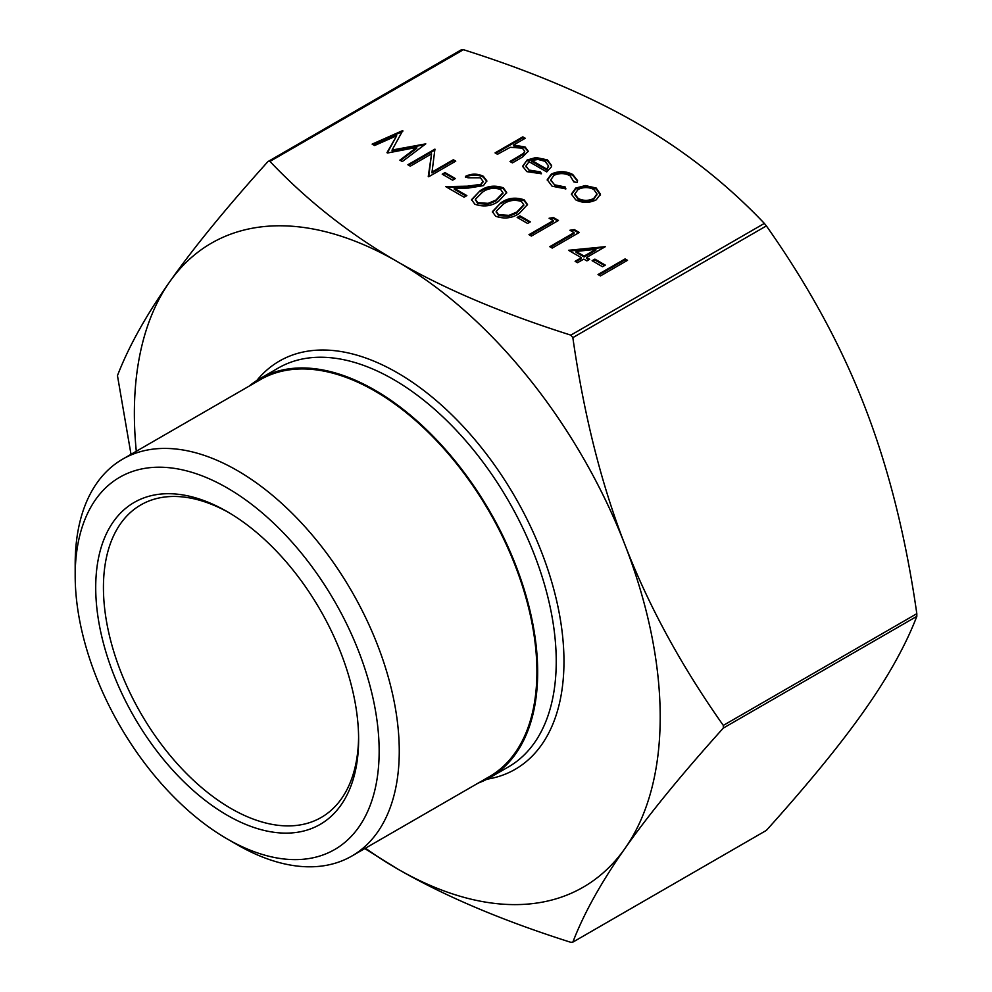<?xml version="1.0" encoding="UTF-8"?>
<svg xmlns="http://www.w3.org/2000/svg" width="992" height="992" viewBox="0 0 992 992"><rect width="100%" height="100%" fill="white"/><g stroke="black" fill="none" stroke-linecap="round" stroke-linejoin="round"><path stroke-width="1.49" d="M602.528 266.724L592.112 260.71L594.89 259.11L605.306 265.112L602.528 266.724M574.07 232.661L569.904 230.256L574.269 229.574L579.278 232.463L552.209 248.087L549.779 246.686L574.07 232.661L574.07 233.554L550.56 247.132M527.583 223.448L517.167 217.434L519.944 215.834L530.348 221.848L527.583 223.448M498.418 201.426C491.387 206.262 483.538 207.204 474.858 204.228L471.56 199.652L480.029 190.799C486.911 185.901 494.673 184.909 503.316 187.81L506.689 192.522L498.418 201.426M452.625 180.184L442.221 174.17L444.999 172.571L455.402 178.572L452.625 180.184M396.676 135.755L374.579 145.526L372.136 144.125L402.764 130.56L392.088 150.028L425.791 143.852L402.318 161.547L399.875 160.146L416.764 147.399L387.512 153.004L386.967 152.681L396.676 135.755L387.351 152.904M573.872 181.958L570.14 175.795C564.857 173.03 559.451 172.893 553.933 175.386L550.746 179.862L554.553 184.822L565.204 186.967L565.899 188.902L552.085 186.198L547.237 179.738L551.279 174.108C558.558 170.748 565.725 170.884 572.756 174.493L577.567 180.606L577.17 182.392L573.872 181.958L573.984 181.325M497.488 154.281L495.058 152.88L522.821 136.846L525.252 138.248L513.534 145.018L525.14 147.002L528.24 151.181L522.511 157.058L512.405 162.899L509.987 161.485L523.503 153.363L524.706 151.119L522.288 148.155L510.322 147.3L497.488 154.281M131.006 454.324L117.465 375.633C128.551 346.816 145.923 315.58 169.595 281.951C193.167 248.372 225.94 208.258 267.927 161.597L269.936 161.411C307.545 200.967 349.99 234.372 397.284 261.615C444.478 288.92 502.324 313.422 570.834 335.135L572.843 337.64C583.928 414.941 601.301 484.009 624.972 544.856A371.814 214.669 -120 0 0 397.284 261.615A371.814 214.669 -120 0 0 169.595 281.951A371.814 214.669 -120 0 0 136.301 451.261M365.465 848.185A371.814 214.669 -120 0 0 397.284 868.781A371.814 214.669 -120 0 0 624.972 848.445A371.814 214.669 -120 0 0 624.972 544.856C648.545 605.765 681.318 665.954 723.304 725.412L723.304 728.091C681.318 774.752 648.545 814.878 624.972 848.445C601.301 882.086 583.928 913.31 572.843 942.14L766.37 830.403C808.344 783.742 841.117 743.628 864.689 710.049C888.361 676.42 905.746 645.184 916.819 616.367L916.819 613.688C905.746 536.387 888.361 467.306 864.689 406.46C841.117 345.551 808.344 285.374 766.37 225.916L764.361 223.411C726.752 183.855 684.294 150.462 637 123.219C589.818 95.914 531.96 71.399 463.45 49.687L461.441 49.86M529.071 161.696L525.946 165.924L528.996 170.066L540.442 171.864L541.458 173.761L526.864 171.641L522.635 166.259L527.099 160.022L535.978 157.517L547.398 159.861L551.614 165.503L551.478 166.706L546.766 171.914L529.071 161.696M575.682 188.071L585.404 185.578L596.217 188.046L600.47 194.258L596.155 199.888C589.31 203.174 582.515 203.162 575.744 199.863L571.404 194.097L575.682 188.071L575.682 188.964L585.404 186.471L585.404 185.578M431.557 153.884L410.304 166.16L407.873 164.759L434.93 149.122L432.028 172.05L453.319 159.749L455.75 161.15L428.693 176.774L431.557 153.884L428.259 176.526M480.798 184.351L482.968 181.276L480.413 177.791L467.902 177.779L465.471 176.378C471.411 173.464 477.363 173.426 483.315 176.266L486.836 180.842L483.451 185.628L468.261 188.071L454.262 188.331L466.86 195.61L464.082 197.21L445.693 186.595L467.393 186.186L480.798 184.351L480.798 185.244L482.93 181.71M519.238 213.441C512.207 218.277 504.358 219.22 495.678 216.256L492.379 211.668L500.848 202.827C507.73 197.929 515.493 196.924 524.136 199.826L527.508 204.538L519.238 213.441M553.251 220.646L549.097 218.24L553.462 217.558L558.459 220.447L531.39 236.071L528.972 234.67L553.251 220.646L553.251 221.538L529.74 235.116M581.362 257.709L568.528 250.294L605.306 246.686L586.57 257.511L589.682 259.309L586.917 260.908L583.792 259.11L577.542 262.719L575.112 261.318L581.362 257.709L581.362 258.602L575.893 261.764M600.445 275.937L598.015 274.536L625.084 258.912L627.514 260.313L600.445 275.937M766.37 830.403L572.843 942.14L570.834 942.313C502.324 920.601 444.478 896.086 397.284 868.781L364.771 848.582M267.927 161.597L461.677 49.6M478.231 783.072A230.256 132.94 -120 0 0 489.986 777.554A230.256 132.94 -120 0 0 525.276 593.042A230.256 132.94 -120 0 0 374.864 390.141A230.256 132.94 -120 0 0 259.743 378.746A230.256 132.94 -120 0 0 249.079 386.161M358.608 737.056A180.445 104.172 60 0 1 321.247 817.445A180.445 104.172 60 0 1 231.037 808.517A180.445 104.172 60 0 1 113.15 649.512A180.445 104.172 60 0 1 140.814 504.916A180.445 104.172 60 0 1 229.115 512.765M227.168 815.213A185.913 107.334 -120 0 0 358.62 739.313A185.913 107.334 -120 0 0 227.168 511.624A185.913 107.334 -120 0 0 95.716 587.524A185.913 107.334 -120 0 0 227.168 815.213M227.168 487.915A214.942 124.099 60 0 1 379.155 751.167A214.942 124.099 60 0 1 227.168 838.91A214.942 124.099 60 0 1 75.181 575.67A214.942 124.099 60 0 1 227.168 487.915M227.168 838.91L237.212 844.725A229.152 132.308 -120 0 0 351.8 856.071A229.152 132.308 -120 0 0 386.93 672.44A229.152 132.308 -120 0 0 237.224 470.506A229.152 132.308 -120 0 0 122.636 459.16A229.152 132.308 -120 0 0 75.181 564.064L75.181 575.67M351.8 856.071L489.44 776.6A229.152 132.308 -120 0 0 524.57 592.98A229.152 132.308 -120 0 0 374.864 391.034A229.152 132.308 -120 0 0 260.288 379.688L122.636 459.16M495.839 153.326L522.821 137.739L522.821 136.846M522.821 137.739L524.47 138.694M525.14 147.002L525.14 147.895L513.534 145.911L513.534 145.018M525.14 147.895L528.215 151.627M510.756 161.944L523.503 154.256L523.503 153.363M523.503 154.256L524.656 151.553M525.983 166.371L528.996 170.066M528.996 170.959L540.442 172.757L540.442 171.864M540.442 172.757L541.024 173.836M522.66 166.693L527.099 160.022M527.099 160.915L535.978 158.41L535.978 157.517M535.978 158.41L547.398 160.754L547.398 159.861M547.398 160.754L551.589 165.937M531.749 160.431L546.766 169.099L548.514 165.862L545.092 161.336L538.148 159.464L531.749 160.431L531.749 161.324L546.766 169.992L548.477 166.321M546.766 169.992L546.766 169.099M547.249 180.197L551.279 175.001C558.558 171.641 565.725 171.777 572.756 175.386L572.756 174.493M572.756 175.386L577.555 181.052M550.771 180.308L554.553 184.822M554.553 185.715L565.204 187.86L565.204 186.967M565.204 187.86L565.589 188.939M551.279 175.001L551.279 174.108M585.404 186.471L596.217 188.939L596.217 188.046M596.217 188.939L600.47 195.151M571.429 194.544L575.682 188.964M574.864 194.42L578.162 199.342C583.321 201.86 588.504 201.884 593.712 199.38L596.948 194.395M593.712 198.487L596.973 193.948L593.774 189.435C588.541 186.955 583.308 186.967 578.088 189.472L574.827 193.973L578.162 198.45C583.321 200.967 588.504 200.992 593.712 198.487L593.712 199.38M578.162 199.342L578.162 198.45M373.004 144.621L402.702 131.477M402.764 131.366L402.764 130.56M424.688 144.683L392.088 150.92L392.088 150.028M400.545 160.53L416.764 148.292L416.764 147.399M408.642 165.205L434.93 150.015L434.93 149.122M453.319 159.749L453.319 160.642L432.028 172.943L432.028 172.05M453.319 160.642L454.981 161.597M442.99 174.617L444.999 173.464L444.999 172.571M444.999 173.464L454.634 179.019M465.471 177.27C471.411 174.356 477.363 174.319 483.315 177.159L483.315 176.266M483.315 177.159L486.812 181.313M466.079 196.056L454.262 189.224L454.262 188.331M447.194 187.451L467.393 187.079L467.393 186.186M467.393 187.079L480.798 185.244M471.584 200.099L480.029 190.799M480.029 191.692C486.911 186.794 494.673 185.802 503.316 188.703L503.316 187.81M503.316 188.703L506.676 192.969M475.416 199.714L477.722 203.571L488.176 204.24L496 200.905L502.894 193.229M500.625 189.46C493.768 187.389 487.717 188.294 482.472 192.2L475.379 199.256L477.722 202.678L488.176 203.348L496 200.012L502.932 192.746L500.625 189.46M496 200.905L496 200.012M488.176 204.24L488.176 203.348M477.722 203.571L477.722 202.678M492.404 212.114L500.848 202.827M500.848 203.72C507.73 198.822 515.493 197.817 524.136 200.719L524.136 199.826M524.136 200.719L527.496 204.984M496.236 211.73L498.542 215.586L508.995 216.256L516.82 212.92L523.714 205.257M521.445 201.475C514.588 199.404 508.536 200.322 503.291 204.216L496.198 211.284L498.542 214.694L508.995 215.363L516.82 212.028L523.751 204.761L521.445 201.475M516.82 212.92L516.82 212.028M508.995 216.256L508.995 215.363M498.542 215.586L498.542 214.694M517.948 217.88L519.944 216.727L519.944 215.834M519.944 216.727L529.579 222.295M550.312 218.947L553.462 218.451L553.462 217.558M553.462 218.451L557.69 220.894M571.132 230.962L574.269 230.466L574.269 229.574M574.269 230.466L578.51 232.909M569.83 251.05L604.116 247.368M588.913 259.755L586.57 258.404L586.57 257.511M576.067 251.447L576.067 252.34L584.139 256.99L595.894 250.207L595.894 249.314L576.067 251.447L584.139 256.097L595.894 249.314M584.139 256.99L584.139 256.097M592.894 261.156L594.89 260.003L594.89 259.11M594.89 260.003L604.525 265.558M598.784 274.982L625.084 259.805L625.084 258.912M625.084 259.805L626.733 260.76M764.361 223.411L570.834 335.135M269.936 161.411L463.45 49.687M572.843 337.64L766.37 225.916M723.304 728.091L916.819 616.367M916.819 613.688L723.304 725.412M259.743 378.746L278.293 368.032A230.256 132.94 60 0 1 393.415 379.428A230.256 132.94 60 0 1 543.839 582.329A230.256 132.94 60 0 1 508.549 766.841L489.986 777.554M486.96 779.204A235.724 136.09 -120 0 0 557.293 603.644A235.724 136.09 -120 0 0 397.284 372.732A235.724 136.09 -120 0 0 256.792 380.531M519.287 157.009L519.287 156.116M524.706 151.119L524.706 152.012M525.946 165.924L525.946 166.817M548.514 165.862L548.514 166.755M550.746 179.862L550.746 180.755M596.973 193.948L596.973 194.841M574.827 193.973L574.827 194.866M482.968 181.276L482.968 182.168M502.932 192.746L502.932 193.638M475.379 199.256L475.379 200.148M523.751 204.761L523.751 205.654M496.198 211.284L496.198 212.176"/></g></svg>

